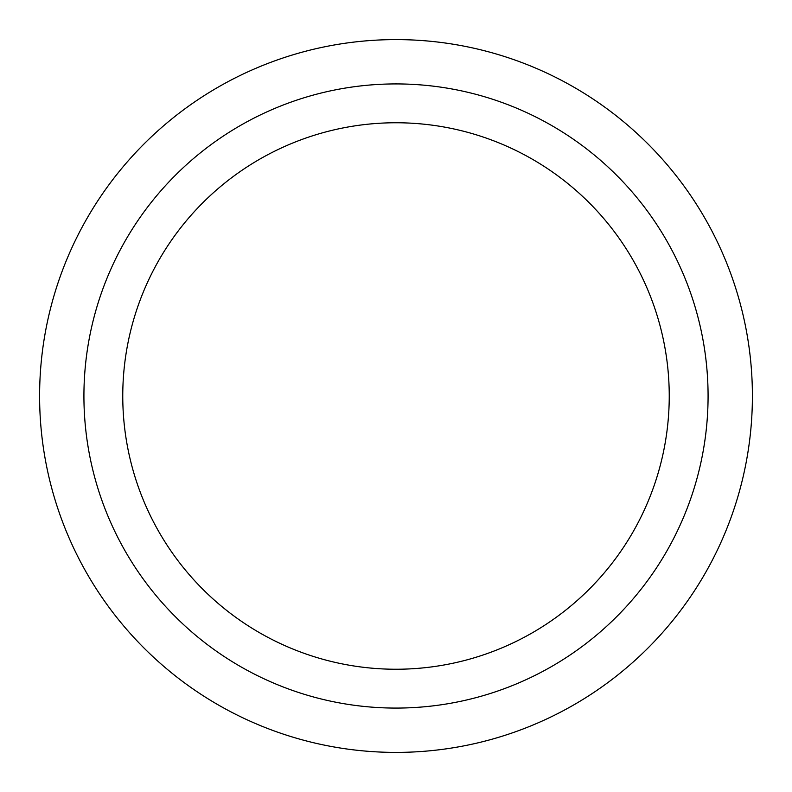 <?xml version="1.0" encoding="UTF-8"?>
<svg xmlns="http://www.w3.org/2000/svg" width="792" height="792" viewBox="0 0 792 792"><rect width="100%" height="100%" fill="white"/><g stroke="black" fill="none" stroke-linecap="round" stroke-linejoin="round"><path stroke-width="1.19" d="M396 669.24A273.24 273.24 0 0 1 122.76 396A273.24 273.24 0 0 1 396 122.76A273.24 273.24 0 0 1 669.24 396A273.24 273.24 0 0 1 396 669.24A273.24 273.24 0 0 0 669.24 396A273.24 273.24 0 0 0 396 122.76M83.922 396A312.078 312.078 0 0 0 396 708.078A312.078 312.078 0 0 0 708.078 396A312.078 312.078 0 0 0 396 83.922A312.078 312.078 0 0 0 83.922 396M752.4 396A356.4 356.4 0 0 1 396 752.4A356.4 356.4 0 0 1 39.6 396A356.4 356.4 0 0 1 396 39.6A356.4 356.4 0 0 1 752.4 396"/></g></svg>
